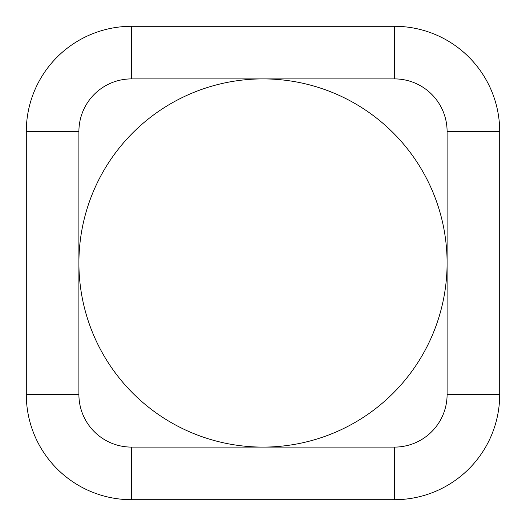 <?xml version="1.0" encoding="UTF-8"?>
<svg xmlns="http://www.w3.org/2000/svg" width="526" height="526" viewBox="0 0 526 526"><rect width="100%" height="100%" fill="white"/><g stroke="black" fill="none" stroke-linecap="round" stroke-linejoin="round"><path stroke-width="0.79" d="M263 78.9L394.5 78.9A52.6 52.6 0 0 1 447.1 131.5L447.1 263A184.1 184.1 0 0 1 263 447.1A184.1 184.1 0 0 1 78.9 263A184.1 184.1 0 0 1 263 78.9A184.1 184.1 0 0 1 447.1 263L447.1 394.5A52.6 52.6 0 0 1 394.5 447.1L131.5 447.1A52.6 52.6 0 0 1 78.9 394.5L78.9 131.5A52.6 52.6 0 0 1 131.5 78.9L263 78.9A184.1 184.1 0 0 0 78.9 263M78.9 131.5L26.3 131.5L26.3 394.5A105.2 105.2 0 0 0 131.5 499.7L394.5 499.7A105.2 105.2 0 0 0 499.7 394.5L499.7 131.5A105.2 105.2 0 0 0 394.5 26.3L131.5 26.3A105.2 105.2 0 0 0 26.3 131.5A105.2 105.2 0 0 1 131.5 26.3L131.5 78.9M447.1 131.5L499.7 131.5A105.2 105.2 0 0 0 394.5 26.3L394.5 78.9M394.5 447.1L394.5 499.7A105.2 105.2 0 0 0 499.7 394.5L447.1 394.5M78.9 394.5L26.3 394.5A105.2 105.2 0 0 0 131.5 499.7L131.5 447.1"/></g></svg>
